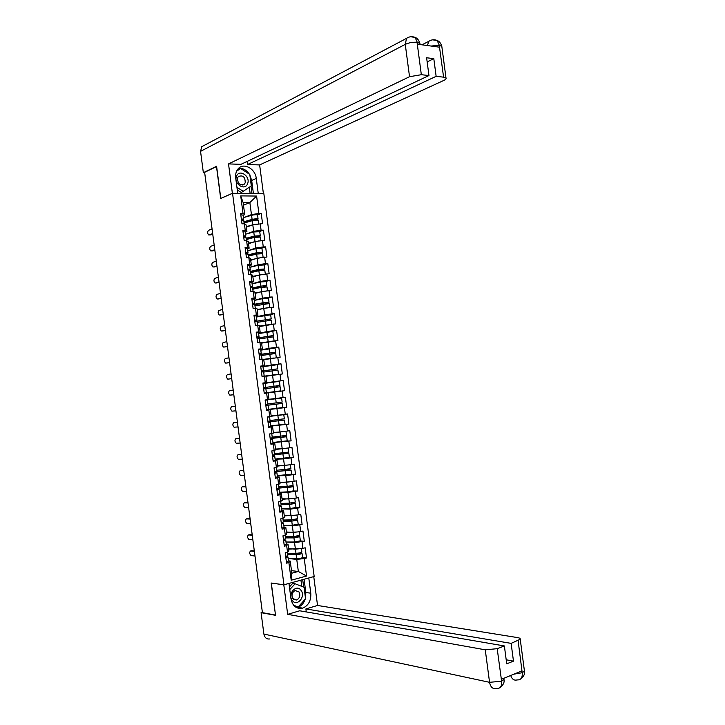 <?xml version="1.0" encoding="UTF-8"?>
<svg xmlns="http://www.w3.org/2000/svg" width="725" height="725" viewBox="0 0 725 725"><rect width="100%" height="100%" fill="white"/><g stroke="black" fill="none" stroke-linecap="round" stroke-linejoin="round"><path stroke-width="1.09" d="M314.179 576.493L263.855 193.675L232.544 193.303L283.955 584.803L314.179 576.493M243.482 205.193L249.862 202.574L256.596 196.049L240.718 195.895L243.029 213.503L240.627 213.512L241.987 223.835L244.379 223.808L246.065 224.868L246.926 231.429L245.286 232.036M256.596 196.049L258.888 213.467L261.227 213.458L257.484 214.917M246.373 227.206L252.78 224.795L262.559 223.626L261.227 213.458M260.221 223.653L261.082 230.188L263.42 230.151L259.632 231.529M248.548 243.763L254.983 241.507L264.752 240.319L263.42 230.151M262.423 240.374L263.284 246.917L265.613 246.853L261.77 248.149M250.723 260.32L257.176 258.209L266.945 257.022L265.613 246.853M264.616 257.103L265.477 263.637L267.806 263.547L263.891 264.779M252.898 276.877L259.369 274.929L269.147 273.724L267.806 263.547M266.818 273.833L267.679 280.367L269.999 280.249L265.975 281.418M255.073 293.435L261.571 291.64L271.34 290.426L269.999 280.249M269.02 290.562L269.872 297.105L272.201 296.96L268.005 298.066M257.248 309.992L263.764 308.361L273.533 307.128L272.201 296.96M271.213 307.291L272.074 313.834L274.394 313.662L269.927 314.732M259.423 326.558L275.727 323.839L274.394 313.662M273.416 324.03L274.277 330.573L276.587 330.373L271.63 331.443M261.598 343.124L277.929 340.542L276.587 330.373M275.618 340.768L276.479 347.311L278.781 347.076L272.772 348.236M263.773 359.691L280.122 357.262L278.781 347.076M277.811 357.507L278.672 364.05L280.983 363.796L270.67 365.527M265.948 376.266L282.324 373.973L280.983 363.796M280.013 374.245L280.874 380.797L283.176 380.507L263.583 383.335M289.302 558.622L296.752 559.383L304.237 558.567L306.539 576.04L291.205 580.217L288.885 562.555L286.556 563.153L285.197 552.812L287.526 552.223L286.656 545.59L284.327 546.17L282.968 535.82L285.297 535.268L284.427 528.634L282.097 529.178L280.738 518.837L283.067 518.312L282.197 511.678L279.859 512.194L278.509 501.854L280.847 501.356L279.968 494.731L277.63 495.211L276.27 484.871L278.618 484.409L277.748 477.775L275.4 478.237L274.041 467.897L276.388 467.453L275.518 460.828L273.171 461.263L271.812 450.923L274.168 450.506L273.289 443.881L270.942 444.28L269.582 433.949L271.938 433.568L271.068 426.943L268.712 427.315L267.353 416.975L269.709 416.621L268.839 409.997L266.483 410.341L265.123 400.01L267.489 399.683L266.619 393.059L268.132 392.85L264.253 393.358L284.517 390.684L283.176 380.507M282.215 390.993L283.076 397.545L285.378 397.228L286.71 407.405L268.576 409.335M268.54 409.598L286.71 407.405M284.417 407.74L285.278 414.292L287.571 413.948L288.913 424.125L281.798 424.714M270.778 426.128L288.913 424.125M286.62 424.487L287.481 431.04L289.773 430.668L291.106 440.854L285.677 441.172M272.953 442.667L291.106 440.854M288.822 441.244L289.683 447.796L291.967 447.388L293.308 457.575L288.541 457.756M275.128 459.206L283.548 458.907L293.308 457.575M291.024 457.992L291.885 464.544L294.169 464.118L295.51 474.304L291.069 474.368M277.303 475.754L285.75 475.654L295.51 474.304M293.226 474.748L294.087 481.3L296.371 480.847L297.703 491.033L293.453 490.997M279.478 492.302L287.943 492.393L297.703 491.033M295.428 491.514L296.289 498.066L298.564 497.577L299.905 507.772L295.764 507.636M281.644 508.85L290.145 509.14L299.905 507.772M297.631 508.27L298.492 514.822L300.766 514.315L302.108 524.501L298.038 524.284M284.073 525.417L292.347 525.888L302.108 524.501M299.833 525.036L300.694 531.588L302.968 531.044L304.301 541.24L300.277 540.932M286.737 542.01L294.549 542.635L304.301 541.24M302.035 541.802L302.896 548.354L305.162 547.783L306.503 557.978L302.506 557.579M304.237 558.567L306.503 557.978M244.379 223.808L245.249 230.423L242.857 230.459L244.207 240.773L246.609 240.718L247.479 247.334L245.077 247.397L246.437 257.719L248.829 257.638L249.699 264.253L247.307 264.344L248.666 274.666L251.049 274.558L251.919 281.173L249.536 281.3L250.886 291.622L253.27 291.477L254.14 298.102L251.756 298.247L253.116 308.569L255.499 308.406L256.369 315.022L253.986 315.203L255.345 325.525L257.719 325.335L258.589 331.95L256.215 332.159L257.574 342.49L259.94 342.263L260.81 348.879L258.444 349.115L259.795 359.446L262.169 359.192L263.039 365.817L260.674 366.08L262.024 376.411L264.389 376.121L265.259 382.746L262.894 383.045L264.253 393.376L266.619 393.059M246.455 233.967L253.641 231.329L252.273 220.69L244.098 223.01M253.641 231.329L261.082 230.188M245.249 230.423L246.926 231.429M248.213 250.642L255.834 248.041L254.983 241.507M246.609 240.718L248.267 241.652L249.128 248.222L247.488 248.784M255.834 248.041L263.284 246.917M247.479 247.334L249.128 248.222M249.917 267.317L258.037 264.752L257.176 258.209M248.829 257.638L250.478 258.444L251.339 265.015L249.672 265.45L250.225 269.591L248.14 270.679M258.037 264.752L265.477 263.637M249.699 264.253L251.339 265.015M252.092 283.828L260.23 281.463L259.369 274.929M251.049 274.558L252.681 275.237L253.542 281.808L251.883 282.252L252.427 286.402L250.333 287.381M260.23 281.463L267.679 280.367M251.919 281.173L253.542 281.808M254.257 300.349L262.423 298.174L261.571 291.64M253.27 291.477L254.883 292.03L255.753 298.6L254.067 299.053M262.423 298.174L269.872 297.105M254.14 298.102L255.753 298.6M256.433 316.87L264.625 314.895L263.764 308.361M255.499 308.406L257.094 308.832L257.955 315.402L256.152 315.837M264.625 314.895L272.074 313.834M256.369 315.022L257.955 315.402M258.598 333.4L266.818 331.615L265.957 325.072M257.719 325.335L259.296 325.634L260.166 332.204L258.037 332.666M266.818 331.615L274.277 330.573M258.589 331.95L260.166 332.204M260.773 349.921L269.02 348.335L268.159 341.792M259.94 342.263L261.507 342.436L262.368 349.006L259.432 349.568M269.02 348.335L276.479 347.311M260.81 348.879L262.368 349.006M262.939 366.451L271.213 365.065L270.353 358.522M262.169 359.192L263.719 359.237L264.58 365.808L260.719 366.46M271.213 365.065L278.672 364.05M263.039 365.817L264.58 365.808M262.93 383.298L273.416 381.785L272.555 375.242M264.389 376.121L265.921 376.039L266.782 382.619L262.912 383.172M273.416 381.785L280.874 380.797M265.259 382.746L266.782 382.619M268.984 399.312L275.609 398.514L274.748 391.971M268.132 392.85L268.993 399.43L267.489 399.683M275.609 398.514L283.076 397.545M271.159 415.887L277.811 415.244L276.95 408.701M268.839 409.997L266.447 410.078M270.343 409.661L271.204 416.241L269.709 416.621M277.811 415.244L285.278 414.292M273.334 432.472L280.004 431.982L279.152 425.439M271.068 426.943L272.546 426.481L268.767 426.789M272.546 426.481L273.416 433.052L271.938 433.568M280.004 431.982L287.481 431.04M275.509 449.047L282.206 448.721L281.345 442.178M273.289 443.881L274.757 443.292L272.301 443.437M274.757 443.292L275.618 449.872L274.168 450.506M282.206 448.721L289.683 447.796M277.693 465.631L284.408 465.459L283.548 458.907M275.518 460.828L276.968 460.112L274.993 460.176M276.968 460.112L277.829 466.692L276.388 467.453M284.408 465.459L291.885 464.544M279.868 482.216L286.602 482.198L285.75 475.654M277.748 477.775L279.179 476.932L277.394 476.95M279.179 476.932L280.04 483.512L278.618 484.409M286.602 482.198L294.087 481.3M282.052 498.8L288.804 498.936L287.943 492.393M279.968 494.731L281.382 493.752L279.66 493.689M281.382 493.752L282.252 500.332L280.847 501.356M288.804 498.936L296.289 498.066M284.227 515.393L291.006 515.683L290.145 509.14M282.197 511.678L283.593 510.581L279.741 511.243M283.593 510.581L284.463 517.161L283.067 518.312M291.006 515.683L298.492 514.822M286.411 531.987L293.208 532.431L292.347 525.888M284.427 528.634L285.804 527.41L284.073 527.302M285.804 527.41L286.674 533.99L285.297 535.268M293.208 532.431L300.694 531.588M288.586 548.58L295.41 549.188L294.549 542.635M286.656 545.59L288.015 544.239L286.275 544.094M288.015 544.239L288.885 550.819L287.526 552.223M288.659 549.151L302.896 548.354M291.486 570.657L298.337 571.463L296.752 559.383M288.885 562.555L290.227 561.068L288.487 560.887M290.227 561.068L291.822 573.212L298.337 571.463L306.539 576.04M291.205 580.217L291.822 573.212M283.955 584.803L271.159 583.018L275.5 614.99M298.229 608.284L300.168 607.704M275.364 615.036L262.414 612.652L204.631 172.333L216.494 166.569L220.681 198.469L232.544 193.303M244.615 217.301L251.448 214.618L249.862 202.574L243.129 202.538L244.724 214.645L243.083 215.289M251.448 214.618L258.888 213.467M243.029 213.503L244.724 214.645M240.718 195.895L243.129 202.538M284.517 390.684L264.244 393.322M251.33 550.81L250.614 550.982C249.219 552.26 249.391 553.791 251.122 555.595L254.983 556.002M285.849 557.77L287.97 556.963L286.248 556.338M286.393 561.938L288.505 561.023M285.722 556.818L286.565 557.144L285.813 557.498M251.747 550.71L254.321 550.955M285.677 556.465L287.789 555.577M250.614 550.982L254.366 551.344M298.274 553.139L299.534 552.93M302.542 557.407L302.017 553.383L301.364 553.103L298.446 553.22L300.63 553.556L297.078 554.29L287.608 554.208M301.836 552.015L301.854 552.097C300.893 552.758 298.936 553.157 295.981 553.311L287.481 553.238M299.144 548.771L295.428 549.178L295.981 553.311M288.623 548.852L291.822 548.861M302.017 553.383C301.056 554.045 299.108 554.453 296.144 554.589L287.644 554.516M302.561 557.498C301.6 558.178 299.642 558.585 296.688 558.721L288.188 558.612M292.157 600.282C296.67 607.233 305.986 596.929 301.111 590.485C296.697 583.507 287.227 593.748 292.157 600.282M292.846 598.614L296.661 600.001C299.797 598.161 300.567 595.47 298.972 591.908L295.111 590.531C292.003 592.388 291.251 595.089 292.846 598.614M289.42 586.933L292.655 583.426L295.129 583.77L304.047 587.277L305.56 598.805L298.174 606.97L293.616 605.239M295.882 606.589L298.174 606.97M289.764 589.57L295.129 583.77M236.477 176.392C233.405 183.933 245.177 191.409 247.651 183.57C250.687 176.139 239.042 168.562 236.477 176.392M237.573 177.843C237.564 183.67 239.839 185.745 244.407 184.078L245.213 182.745C245.213 176.909 242.929 174.843 238.353 176.547L237.573 177.843M236.549 171.29L240.564 168.436L249.79 174.426L251.303 185.926L241.307 192.542L237.283 189.986M243.6 191.554L236.93 187.322M238.335 169.469L240.564 168.436M288.958 583.426L290.988 598.877C292.619 606.209 296.525 609.29 302.706 608.13C308.487 605.565 311.179 600.59 310.78 593.204L308.778 577.979M269.872 638.942C266.682 639.387 264.688 637.764 263.891 634.076L261.082 612.652L275.536 615.317L271.313 583.09L283.919 584.803M283.801 584.83L287.671 614.347L299.652 610.785L504.373 645.948L497.196 648.685L501.637 681.391M306.276 611.927L305.887 608.928L317.541 605.466L517.559 637.592C519.544 637.937 520.441 638.489 520.233 639.251L511.125 643.374L305.887 608.928M313.753 576.611L317.541 605.466M287.671 614.347L485.261 649.817L497.196 648.685M261.082 612.652L262.368 612.281M504.373 645.948L506.73 663.819L513.472 661.137L511.125 643.374M513.98 674.141L522.118 672.755L521.873 670.906L501.492 679.252L501.745 681.138L503.975 679.425L503.83 678.292M298.881 608.42L300.884 607.831M513.472 661.137L506.204 659.786M296.471 607.604L297.767 607.305C301.274 606.064 303.748 603.363 305.198 599.203M305.479 598.216L305.823 592.479L310.78 593.204M304.092 579.275L305.823 592.479M303.684 587.132L302.706 579.656M294.278 605.982L297.884 606.925M301.754 586.371L300.938 580.136M503.594 678.392L503.975 679.425C504.618 682.279 503.358 684.953 500.205 687.427M497.06 688.478C500.468 688.469 501.99 686.113 501.627 681.409L501.745 681.138M517.523 679.932C520.985 679.941 522.553 677.603 522.236 672.927L518.121 640.701M249.871 175.024L251.684 180.471L256.269 178.441C255.363 168.689 243.627 162.237 238.217 168.708C236.123 171.109 235.281 174.199 235.707 177.978L237.727 193.367M256.269 178.441L258.263 193.611M263.411 193.666L259.632 164.919L247.488 164.53L436.142 76.333L443.582 77.158L439.241 45.149L439.377 47.161L417.564 44.225L417.056 42.313L421.334 74.702L409.534 76.705L405.266 44.37L200.553 151.362L203.353 172.695L216.585 166.252L220.799 198.36L232.381 193.321L228.52 163.913L409.534 76.705M247.08 161.439L247.488 164.53M427.161 61.906L433.804 58.652L426.608 57.764L428.964 75.545L240.99 164.321L228.52 163.913M259.632 164.919L443.863 80.403C445.685 79.542 446.401 78.753 446.002 78.046L443.582 77.158M200.553 151.362L201.767 146.677L204.568 145.19M204.686 172.731L203.353 172.695M428.964 75.545L421.334 74.702M433.804 58.652L436.142 76.333M249.337 174.136C246.418 169.949 242.857 167.992 238.652 168.273M251.684 180.471L253.397 193.548M240.292 168.562L236.966 170.448M251.965 193.539L250.995 186.153M250.134 193.512L249.328 187.367M431.076 46.047L439.132 45.322M432.517 39.83L437.148 40.509L439.25 45.131M410.54 36.739L415.099 37.41L417.183 42.132M249.264 534.751L248.512 534.932C247.125 536.21 247.288 537.742 248.992 539.536L252.862 539.862M283.629 540.868L285.759 540.116L283.756 539.509M284.173 545.037L286.293 544.185M283.52 540.016L284.354 540.297L283.602 540.632M249.636 534.669L252.2 534.86M283.457 539.572L285.577 538.738M248.512 534.932L252.255 535.204M247.198 518.701L246.4 518.882C245.032 520.16 245.177 521.701 246.853 523.486L250.741 523.722M281.409 523.967L283.548 523.269L281.246 522.698L283.366 521.9M281.962 528.144L284.082 527.356M281.309 523.214L282.143 523.45L281.382 523.758M247.533 518.629L250.089 518.756M246.4 518.882L250.134 519.073M245.141 502.652L244.298 502.833C242.929 504.12 243.074 505.651 244.724 507.427L248.63 507.591M279.188 507.074L281.327 506.431L279.043 505.968M279.107 506.412L279.932 506.612L279.17 506.893M245.431 502.597L247.977 502.661M279.016 505.778L281.155 505.071M244.298 502.833L248.013 502.933M243.074 486.611L242.195 486.783C240.836 488.079 240.972 489.611 242.594 491.378L246.509 491.45M276.968 490.182L279.116 489.593L276.85 489.239M277.521 494.35L279.669 493.743L279.116 489.593M276.896 489.62L277.72 489.774L276.95 490.028M243.328 486.566L245.866 486.566M276.805 488.886L278.944 488.242M242.195 486.783L245.902 486.801M241.017 470.57L240.084 470.743C238.743 472.048 238.869 473.57 240.455 475.328L244.388 475.319M274.757 473.289L276.905 472.754L274.648 472.51M275.301 477.458L277.448 476.86M274.693 472.827L275.509 472.936L274.739 473.162M241.226 470.534L243.754 470.48M274.585 471.993L276.733 471.413M240.084 470.743L243.781 470.67M300.358 540.741L299.824 536.708L297.187 536.228M295.99 536.418L298.437 536.89L294.885 537.597L285.433 537.642M299.652 535.349L293.779 536.591L285.297 536.636M297.313 531.969L286.484 532.531M286.447 532.259L290.082 532.232M299.824 536.708L293.951 537.877L285.469 537.914M300.368 540.823L294.495 542.001L286.003 542.01M298.165 524.075L297.64 520.043L294.912 519.517M293.734 519.698L296.253 520.215L292.683 520.894L283.257 521.076M297.458 518.683L291.586 519.879L283.122 520.043M295.492 515.167L284.3 515.91M284.263 515.674L288.459 515.575M297.64 520.043L291.758 521.157L283.285 521.32M298.174 524.157L292.293 525.29L283.828 525.417M295.981 507.418L295.447 503.368L292.664 502.806M291.504 502.978L294.06 503.549L290.489 504.201L281.083 504.518M295.265 502.026L289.393 503.159L280.938 503.449M293.688 498.365L282.116 499.289M282.088 499.09L287.009 498.9M290.272 498.764L291.441 498.628M295.447 503.368L289.556 504.446L281.11 504.727M295.981 507.482L290.1 508.569L281.644 508.823M293.788 490.762L293.253 486.702L290.435 486.094M289.284 486.257L291.867 486.883L288.296 487.508L278.907 487.961M293.081 485.369L287.191 486.457L278.763 486.865M291.903 481.563L279.932 482.678M279.904 482.506L285.831 482.198M287.173 482.125L290.245 481.763M293.253 486.702L278.926 488.142M293.797 490.816L287.907 491.858L279.469 492.23M291.595 474.105L291.069 470.045L288.668 469.981L288.224 469.374M287.082 469.537L287.462 470.181L289.683 470.217L276.733 471.404M290.888 468.713L276.578 470.271M290.1 464.761L277.748 466.066M277.729 465.93L288.677 464.933M291.069 470.045L276.524 471.567M291.604 474.15L277.285 475.645M238.96 454.53L237.981 454.702C236.649 456.007 236.767 457.538 238.326 459.288L242.277 459.188M272.537 456.406L274.693 455.916L272.455 455.78M273.08 460.574L275.237 460.031M272.482 456.034L273.298 456.097L272.518 456.306M239.123 454.502L241.642 454.394M284.898 452.817L285.269 453.587L288.876 453.379L274.521 454.584M271.821 450.941L273.461 450.633M237.981 454.702L241.661 454.539M273.316 454.938L285.269 453.587M286.411 453.379L286.04 452.654M288.169 447.978L288.704 452.101L274.403 453.687M288.169 447.987L275.563 449.464M275.554 449.355L286.783 448.15M288.876 453.379L289.42 457.493L275.11 459.061M236.903 438.489L235.879 438.661C234.556 439.975 234.664 441.498 236.196 443.238L240.156 443.057M270.316 439.522L272.482 439.087L270.253 439.06M270.86 443.691L273.026 443.211M270.28 439.25L271.087 439.268L270.307 439.441M237.021 438.471L239.531 438.299M270.144 438.217L272.31 437.764M269.6 434.058L271.712 433.604M270.362 433.822L269.591 433.985M235.879 438.661L239.549 438.407M270.162 438.335L285.297 436.903L283.085 436.985L284.218 436.794L283.865 435.942M287.227 440.8L286.683 436.722L284.218 436.794M282.732 436.097L283.085 436.985M273.379 432.78L283.267 431.574M285.197 431.33L273.388 432.852M286.511 435.417L272.228 437.112M286.683 436.722L270.189 438.58M287.227 440.827L272.926 442.477M234.837 422.458L233.776 422.621C232.462 423.944 232.562 425.466 234.066 427.197L238.045 426.934M268.096 422.639L270.271 422.249L268.06 422.34M268.649 426.808L270.824 426.409L270.271 422.249M268.078 422.467L268.875 422.439L268.096 422.584M234.918 422.448L237.419 422.222M267.933 421.343L270.108 420.962L269.555 416.803L267.933 416.893M267.38 417.174L269.555 416.803M267.362 417.029L268.159 416.993L267.38 417.129M233.776 422.621L237.428 422.285M267.996 421.868L283.112 420.246L280.892 420.391L282.034 420.219L281.717 419.222M270.751 425.892L285.034 424.17L284.499 420.065L282.034 420.219M280.584 419.376L280.892 420.391M271.195 416.204L282.406 414.854L271.159 415.914M278.844 415.117L271.132 416.259M283.792 414.673L284.327 418.778L270.044 420.527M284.499 420.065L268.023 422.032M235.317 406.136L231.665 406.589C230.369 407.912 230.459 409.444 231.937 411.166L235.924 410.812M265.885 405.755L268.06 405.429L265.867 405.628M266.428 409.924L268.612 409.58L268.06 405.429M265.876 405.674L266.664 405.61L265.876 405.737M265.712 404.459L267.897 404.124L267.344 399.983L265.151 400.209M265.16 400.245L267.344 399.983M231.665 406.589L235.317 406.163M265.839 405.411L280.919 403.589L278.708 403.798L279.85 403.635L279.605 402.502M265.142 400.082L280.212 398.197L265.35 399.983M282.85 407.504L282.306 403.408L279.85 403.635M278.472 402.656L278.708 403.798M266.483 399.819L281.599 398.016L265.142 400.127M282.143 402.121L267.869 403.952M282.306 403.408L265.848 405.483M282.85 407.522L268.576 409.317M233.196 390.041L229.562 390.548C228.275 391.89 228.357 393.412 229.807 395.125L233.812 394.69L230.169 395.179M263.664 388.881L265.858 388.6L266.401 392.751L264.208 393.041M263.492 387.576L265.685 387.304L263.492 387.585M262.948 383.416L265.142 383.153L265.685 387.304M263.51 387.694L278.563 385.655L276.47 385.954L276.533 387.213M276.515 387.213L277.666 387.059L277.612 385.8L279.95 385.473L263.51 387.667M279.95 385.473L279.415 381.368L265.151 383.28M266.392 392.742L280.657 390.866L280.122 386.751L265.858 388.645M231.085 373.919L227.46 374.517C226.182 375.867 226.254 377.39 227.677 379.093L229.163 379.012M261.444 372.007L263.646 371.78L264.19 375.931L262.015 376.32M262.006 376.257L264.19 375.931M231.701 378.613L229.218 379.003M261.281 370.702L263.474 370.484L261.308 370.91M260.728 366.542L262.93 366.333L263.474 370.484M261.29 370.828L262.069 370.665L261.281 370.738M231.692 378.568L228.067 379.148M261.344 371.236L276.379 369.007L274.286 369.36L274.204 370.529M275.337 370.384L275.437 369.233L277.766 368.826L261.335 371.127M264.861 376.103L277.086 374.399L265.93 376.13M265.939 376.166L278.472 374.218L264.534 376.121M277.766 368.826L277.222 364.711L262.976 366.705M278.472 374.218L277.929 370.103L263.683 372.07M228.973 357.806L225.357 358.494C224.088 359.845 224.152 361.367 225.557 363.062L227.016 362.998M259.233 355.132L261.435 354.96L261.979 359.111L261.317 359.283M259.777 359.292L261.979 359.111M229.589 362.536L227.115 362.989M259.061 353.827L261.263 353.664L259.106 354.199M258.517 349.667L260.719 349.532M259.088 354.054L259.867 353.845L259.07 353.891M229.58 362.455L225.964 363.116M259.188 354.788L274.195 352.359L272.111 352.776L271.947 353.827M273.08 353.691L273.252 352.658L275.572 352.178L259.16 354.588M263.737 359.382L271.893 358.313M273.814 358.05L263.728 359.319M275.572 352.178L275.038 348.072L260.801 350.139M275.745 353.474L261.507 355.504M226.852 341.692L223.255 342.463C221.995 343.822 222.049 345.345 223.427 347.03L224.868 346.985M257.013 338.258L259.224 338.167M257.565 342.417L259.74 342.282M227.478 346.459L225.013 346.976M256.849 336.962L259.052 336.844L256.913 337.487M256.297 332.793L258.517 332.73M256.886 337.279L257.656 337.025L256.858 337.043M227.469 346.333L223.862 347.085M257.058 338.222L272.002 335.711L269.927 336.201L269.709 337.134M270.851 336.989L271.077 336.092L273.388 335.53L256.985 338.049M272.854 331.452L258.626 333.572M273.561 336.844L259.333 338.928M274.005 340.986L261.544 342.726M261.562 342.816L272.337 341.103M224.741 325.579L221.152 326.44C219.902 327.809 219.956 329.322 221.306 331.008L222.729 330.981M254.801 321.392L257.022 321.356M225.375 330.392L222.91 330.962M254.629 320.087L256.849 320.024L254.72 320.785M254.085 315.928L256.306 315.919M254.683 320.504L255.445 320.214L254.647 320.205M225.348 330.219L221.759 331.062M268.64 320.296L268.903 319.526L271.204 318.891L255.925 321.302M256.722 321.275L269.818 319.072L267.752 319.616L267.498 320.432M270.67 314.822L256.451 317.006M271.377 320.205L257.148 322.362M271.821 324.256L259.369 326.132M259.387 326.259L270.452 324.447M222.629 309.466L219.05 310.418C217.808 311.786 217.853 313.309 219.177 314.976L220.581 314.967M252.581 304.518L263.066 302.796L262.522 298.682L254.276 300.44M223.264 314.315L220.808 314.949M252.418 303.222L254.638 303.213L252.527 304.083M251.865 299.062L254.094 299.117M252.481 303.73L253.233 303.403L252.436 303.367M223.237 314.115L219.657 315.04M266.447 303.603L269.011 302.243L263.066 302.796M254.828 304.69L267.634 302.434L265.567 303.041L265.296 303.739M268.477 298.192L262.522 298.682M269.183 303.576L254.973 305.805M269.265 307.572L257.185 309.548M257.203 309.702L263.71 308.37M263.8 308.352L267.761 307.79M220.518 293.353L216.947 294.395C215.715 295.773 215.751 297.295 217.056 298.954L218.433 298.963M250.37 287.653L252.608 287.752M221.152 298.247L218.705 298.945M250.197 286.357L252.427 286.402M249.654 282.197L251.883 282.252M250.279 286.964L251.031 286.593L250.225 286.529M221.125 298.002L217.554 299.017M264.272 286.901L266.827 285.605L260.873 286.112L252.635 287.961M252.663 288.16L261.834 286.103L265.441 285.795L263.112 287.037M266.292 281.563L260.329 281.998L252.101 283.874M266.999 286.946L261.036 287.399L252.798 289.239M266.646 290.906L255.01 292.954M255.028 293.145L260.329 291.985M262.504 291.504L264.815 291.169M218.397 277.249L214.845 278.373C213.63 279.768 213.657 281.291 214.935 282.94L216.295 282.949M248.158 270.797L250.397 270.951M219.05 282.188L216.612 282.94M247.986 269.501L250.225 269.591M247.433 265.341L249.672 265.45M248.077 270.198L248.82 269.782L248.013 269.691M219.013 281.898L215.452 282.995M262.115 270.208L264.643 268.975L258.68 269.437L250.46 271.404M250.487 271.63L259.641 269.437L263.257 269.156L260.946 270.343M264.108 264.933L258.136 265.323L249.926 267.317M264.815 270.316L258.852 270.715L250.623 272.682M264.045 274.24L252.826 276.37M252.862 276.587L257.303 275.545M216.286 261.145L212.742 262.359C211.537 263.755 211.555 265.278 212.815 266.927L214.147 266.945M245.938 253.931L248.195 254.158M216.938 266.12L214.509 266.936M245.766 252.635L248.013 252.789L246.056 253.931M245.222 248.476L247.479 248.72M245.875 253.442L246.609 252.971L245.802 252.862M216.893 265.794L213.349 266.981M259.985 253.514L262.45 252.336L256.487 252.753L248.285 254.847M248.312 255.1L257.457 252.78L261.072 252.527L258.798 253.65M261.924 248.312L255.943 248.639L247.751 250.759M262.631 253.696L256.659 254.04L248.448 256.115M261.462 257.574L250.651 259.795M250.687 260.039L254.484 259.088M214.174 245.041L210.64 246.346C209.443 247.751 209.462 249.273 210.685 250.904L212.008 250.941M243.727 237.075L245.983 237.356M214.836 250.062L212.407 250.932M243.555 235.779L245.802 235.987L244.171 237.057M243.011 231.619L245.267 231.927M243.672 236.676L244.407 236.169L243.591 236.033M214.781 249.69L211.247 250.959M257.892 236.821L260.266 235.707L254.294 236.078L246.11 238.289M246.147 238.579L255.263 236.123L258.888 235.897L256.668 236.948M259.74 231.692L253.759 231.964L245.576 234.202M260.447 237.066L254.466 237.365L246.273 239.567M258.897 240.908L248.476 243.21M248.512 243.491L251.82 242.612M212.062 228.946L208.546 230.333C207.359 231.746 207.359 233.269 208.573 234.9L209.86 234.936M241.516 220.228L243.781 220.563M212.724 234.003L210.313 234.927M241.343 218.923L243.6 219.177L242.204 220.21M240.8 214.772L243.065 215.135M241.47 219.92L242.195 219.367L241.38 219.204M212.67 233.586L209.144 234.945M243.972 222.058L253.079 219.467L256.704 219.267L254.584 220.246M255.988 220.119L258.082 219.077C256.985 218.66 254.992 218.769 252.11 219.412L243.935 221.741M257.556 215.071L257.547 214.972C256.442 214.546 254.448 214.654 251.566 215.298L243.401 217.654M258.263 220.445L258.254 220.355C257.157 219.947 255.164 220.056 252.273 220.69M256.324 224.252L252.934 224.768M252.59 224.868L246.292 226.635M246.337 226.943L249.246 226.127M296.688 558.721L296.144 554.589M263.891 634.076L489.556 682.316L485.261 649.817M517.46 679.923L516.943 679.95C514.07 680.675 511.986 679.18 510.69 675.482M496.997 688.469L496.353 688.505C492.81 689.248 490.544 687.191 489.556 682.316L501.501 681.228M524.347 670.398L524.438 671.069L522.344 672.664M417.056 42.313C412.933 41.977 409.009 42.666 405.266 44.37L406.526 38.362L201.767 146.677M427.424 45.548L428.801 41.325L421.986 44.814M441.906 47.08L441.815 46.382L439.377 45.358M419.847 44.533L419.911 43.455L417.31 42.349M297.395 536.337L296.262 536.609M293.779 536.591L293.244 532.467M294.495 542.001L293.951 537.877M295.211 519.743L294.078 520.006M291.586 519.879L291.042 515.747M292.293 525.29L291.758 521.157M293.036 503.15L291.903 503.395M289.393 503.159L288.849 499.036M290.1 508.569L289.556 504.446M290.852 486.566L289.719 486.792M287.191 486.457L286.656 482.333M287.907 491.858L287.363 487.735M288.668 469.981L287.535 470.199M284.998 469.746L284.454 465.622M285.713 475.156L285.17 471.032M274.956 472.528L274.884 471.939M286.493 453.397L285.351 453.596M282.804 453.043L282.261 448.92M283.511 458.445L282.977 454.321M272.763 455.798L272.673 455.11M284.318 436.812L283.176 437.003M280.611 436.341L280.067 432.218M281.318 441.743L280.774 437.619M270.561 439.06L270.498 438.553M282.134 420.228L280.992 420.409M278.418 419.639L277.874 415.516M279.125 425.04L278.581 420.926M279.959 403.653L278.817 403.816M276.225 402.937L275.681 398.813M276.932 408.347L276.388 404.224M276.47 385.954L277.612 385.8M274.023 386.244L273.488 382.12M274.739 391.645L274.195 387.531M274.286 369.36L275.437 369.233M271.83 369.551L271.295 365.427M272.546 374.952L272.002 370.828M272.111 352.776L273.252 352.658M269.637 352.858L269.102 348.734M270.353 358.259L269.809 354.144M269.927 336.201L271.077 336.092M267.443 336.164L266.909 332.05M257.284 337.995L257.212 337.406M268.159 341.575L267.616 337.451M267.752 319.616L268.903 319.526M265.259 319.48L264.716 315.366M255.1 321.356L255.019 320.695M265.966 324.882L265.423 320.767M265.567 303.041L266.728 302.959M252.889 304.5L252.817 303.974M263.773 308.197L263.229 304.083M263.392 286.466L264.553 286.402M260.873 286.112L260.329 281.998M261.58 291.513L261.036 287.399M261.218 269.89L262.368 269.845M258.68 269.437L258.136 265.323M259.387 274.829L258.852 270.715M259.033 253.324L260.193 253.288M256.487 252.753L255.943 248.639M257.194 258.154L256.659 254.04M256.858 236.749L258.018 236.731M254.294 236.078L253.759 231.964M255.01 241.479L254.466 237.365M254.683 220.183L255.2 220.183M252.11 219.412L251.566 215.298M287.97 556.963L288.514 561.123M287.354 552.269L287.798 555.667M301.854 552.097L301.382 548.526M293.743 599.539L296.661 600.001M242.177 185.056L244.407 184.078M297.767 607.305L302.706 608.13M520.722 678.908C523.885 676.362 525.127 673.752 524.438 671.069L520.233 639.251M437.112 40.482C434.311 39.286 431.538 39.567 428.801 41.325M437.148 40.509C439.305 41.243 440.854 43.201 441.815 46.382L446.002 78.046M420.056 44.56L419.911 43.455C418.778 40.029 417.183 38.026 415.126 37.446C412.19 36.178 409.335 36.495 406.526 38.362M285.759 540.116L286.303 544.276M285.124 535.304L285.587 538.82M283.548 523.269L284.091 527.428M282.895 518.348L283.375 521.973M281.327 506.431L281.88 510.581M280.666 501.392L281.164 505.135M278.445 484.436L278.953 488.297M276.905 472.754L277.448 476.905M276.216 467.489L276.733 471.458M296.226 536.609L297.35 536.328M299.661 535.431L299.18 531.76M294.033 519.997L295.166 519.734M297.468 518.756L296.969 515.004M291.84 503.386L292.972 503.141M295.274 502.09L294.767 498.238M289.647 486.783L290.788 486.557M293.09 485.424L292.565 481.482M287.462 470.181L288.595 469.963M290.897 468.758L290.372 464.734M274.693 455.916L275.237 460.067M273.987 450.542L274.521 454.62M272.482 439.087L273.026 443.238M271.766 433.632L272.31 437.791M286.52 435.435L285.976 431.33M282.143 402.13L281.599 398.016M260.719 349.513L261.263 353.664M276.279 357.57L275.745 353.456M259.224 338.14L259.767 342.272M258.508 332.693L259.052 336.844M273.388 335.53L272.845 331.425M274.095 340.922L273.552 336.808M257.013 321.32L257.547 325.344M256.297 315.882L256.849 320.024M271.204 318.891L270.661 314.777M271.902 324.238L271.368 320.169M254.81 304.509L255.318 308.415M254.094 299.062L254.638 303.213M269.011 302.243L268.477 298.138M269.709 307.509L269.183 303.53M252.599 287.698L253.097 291.486M266.827 285.605L266.283 281.499M267.507 290.779L266.999 286.892M250.388 270.887L250.877 274.567M264.643 268.975L264.099 264.87M265.305 274.05L264.806 270.253M248.186 254.076L248.648 257.647M247.47 248.639L248.013 252.789M262.45 252.336L261.915 248.231M263.112 257.33L262.622 253.614M245.974 237.274L246.428 240.727M245.258 231.837L245.802 235.987M260.266 235.707L259.731 231.601M260.909 240.6L260.438 236.984M243.772 220.472L244.207 223.808M243.056 215.035L243.6 219.177M258.082 219.077L257.547 214.972M258.716 223.88L258.254 220.355"/></g></svg>

